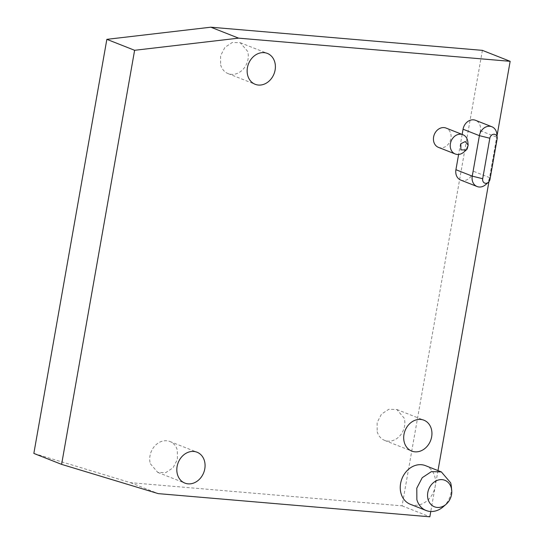 <?xml version="1.0" encoding="UTF-8"?>
<svg xmlns="http://www.w3.org/2000/svg" width="544" height="544" viewBox="0 0 544 544"><rect width="100%" height="100%" fill="white"/><g stroke="black" fill="none" stroke-linecap="round" stroke-linejoin="round"><path stroke-width="0.41" stroke-dasharray="2.72 2.04" d="M497.019 135.823L488.927 181.723M437.988 470.58L430.773 511.496M410.285 504.261A20.747 17.129 111.5 0 0 435.193 486.431A20.747 17.129 111.5 0 0 434.792 476.551A20.747 17.129 111.5 0 0 425.51 465.657M438.45 147.37A10.37 8.568 111.5 0 0 448.99 143.215A10.37 8.568 111.5 0 0 446.06 128.064M460.768 180.091A10.37 8.568 111.5 0 0 473.226 171.183L480.366 130.696A10.37 8.568 111.5 0 0 475.524 120.306M462.148 134.416L458.619 154.455M443.156 506.838A20.747 17.129 111.5 0 0 451.296 486.214M377.196 431.678A16.599 13.709 111.5 0 0 384.622 440.388A16.599 13.709 111.5 0 0 399.935 435.764A16.599 13.709 111.5 0 0 404.226 418.214L396.8 409.51L388.844 409.265L381.494 414.127L377.142 422.504L377.196 431.678M150.328 463.692L157.753 472.396L165.709 472.641L173.06 467.779L177.412 459.401L177.358 450.235A16.599 13.709 111.5 0 0 169.932 441.517A16.599 13.709 111.5 0 0 154.625 446.141A16.599 13.709 111.5 0 0 150.328 463.692M220.646 64.892A16.599 13.709 111.5 0 0 228.072 73.603A16.599 13.709 111.5 0 0 243.386 68.979A16.599 13.709 111.5 0 0 247.676 51.428L240.251 42.724L232.295 42.48L224.944 47.342L220.592 55.719L220.646 64.892M480.366 130.696L496.692 137.136A10.37 8.568 111.5 0 0 496.815 133.899M497.141 138.856L496.692 137.136L489.552 177.623L473.226 171.183M485.608 184.695A10.37 8.568 111.5 0 0 489.552 177.623L490.001 179.343M467.826 141.841A10.37 8.568 -68.5 0 1 465.786 149.845A10.37 8.568 -68.5 0 1 463.76 152.157M482.399 50.368L402.084 505.852L130.519 482.684L33.844 453.424M130.519 482.684L158.277 493.632M402.084 505.852L429.842 516.8M384.622 440.388L411.726 451.078M396.8 409.503L423.905 420.192M157.753 472.403L184.858 483.092M169.932 441.517L197.037 452.214M228.072 73.603L255.177 84.293M240.258 42.718L267.356 53.407"/><path stroke-width="0.82" d="M510.156 61.316L238.592 38.148L134.613 50.293L61.601 464.372L33.844 453.424L106.855 39.345L210.834 27.2L482.399 50.368L510.156 61.316L497.019 135.823M488.927 181.723L437.988 470.58M430.773 511.496L429.842 516.8L158.277 493.632L61.601 464.372M426.142 510.51A20.747 17.129 111.5 0 1 416.86 499.623L416.792 488.158L422.232 477.693L431.419 471.614L441.368 471.92L425.51 465.657A20.747 17.129 111.5 0 0 406.375 471.437A20.747 17.129 111.5 0 0 401.01 493.367A20.747 17.129 111.5 0 0 410.285 504.261L426.142 510.51A20.747 17.129 111.5 0 0 443.156 506.838L446.121 504.268A14.239 11.757 -68.5 0 1 428.074 499.317A14.239 11.757 -68.5 0 1 436.125 480.869A14.239 11.757 -68.5 0 1 451.262 487.771A14.239 11.757 -68.5 0 1 451.704 490.117A14.239 11.757 -68.5 0 1 446.121 504.268M404.301 442.367A16.599 13.709 111.5 0 0 411.726 451.078A16.599 13.709 111.5 0 0 427.033 446.454A16.599 13.709 111.5 0 0 431.331 428.91A16.599 13.709 111.5 0 0 423.905 420.192A16.599 13.709 111.5 0 0 408.598 424.816A16.599 13.709 111.5 0 0 404.301 442.367M177.432 474.382A16.599 13.709 111.5 0 0 184.858 483.092A16.599 13.709 111.5 0 0 200.172 478.475A16.599 13.709 111.5 0 0 204.462 460.924A16.599 13.709 111.5 0 0 197.037 452.214A16.599 13.709 111.5 0 0 181.73 456.831A16.599 13.709 111.5 0 0 177.432 474.382M247.751 75.582A16.599 13.709 111.5 0 0 255.177 84.293A16.599 13.709 111.5 0 0 270.49 79.669A16.599 13.709 111.5 0 0 274.781 62.125A16.599 13.709 111.5 0 0 267.356 53.407A16.599 13.709 111.5 0 0 252.049 58.031A16.599 13.709 111.5 0 0 247.751 75.582M462.862 134.694L446.06 128.064A10.37 8.568 111.5 0 0 435.52 132.219A10.37 8.568 111.5 0 0 438.45 147.37L455.246 153.993A10.37 8.568 -68.5 0 1 452.322 138.842A10.37 8.568 -68.5 0 1 462.862 134.694A10.37 8.568 -68.5 0 1 467.826 141.841L468.173 145.126M497.196 137.489A4.386 3.618 -68.5 0 1 497.141 138.856L490.001 179.343A4.386 3.618 -68.5 0 1 488.335 182.335A4.386 3.618 -68.5 0 1 488.002 182.594A4.386 3.618 -68.5 0 1 485.595 183.308A4.386 3.618 -68.5 0 1 482.691 178.718L489.831 138.23A4.386 3.618 -68.5 0 1 490.974 135.776A4.386 3.618 -68.5 0 1 494.788 134.361A4.386 3.618 -68.5 0 1 497.196 137.489L496.815 133.899A10.37 8.568 111.5 0 0 491.851 126.745L475.524 120.306A10.37 8.568 111.5 0 0 463.066 129.22L462.148 134.416M458.619 154.455L455.926 169.708A10.37 8.568 111.5 0 0 460.768 180.091L477.102 186.531A10.37 8.568 111.5 0 0 484.82 185.314A10.37 8.568 111.5 0 0 485.608 184.695L488.335 182.335M451.704 490.117L451.296 486.214A20.747 17.129 111.5 0 0 450.643 482.8L441.368 471.92M491.851 126.745A10.37 8.568 111.5 0 0 482.093 129.853A10.37 8.568 111.5 0 0 479.393 135.66L472.253 176.147A10.37 8.568 111.5 0 0 477.102 186.531M467.208 148.906L466.249 149.994L460.87 149.886L460.843 143.704L465.236 141.569L468.173 145.132L467.208 148.906M466.249 149.994L463.76 152.157A10.37 8.568 -68.5 0 1 455.246 153.993M106.855 39.345L134.613 50.293M210.834 27.2L238.592 38.148M463.066 129.22L479.393 135.66L489.831 138.23M455.926 169.708L472.253 176.147L482.691 178.718"/></g></svg>
